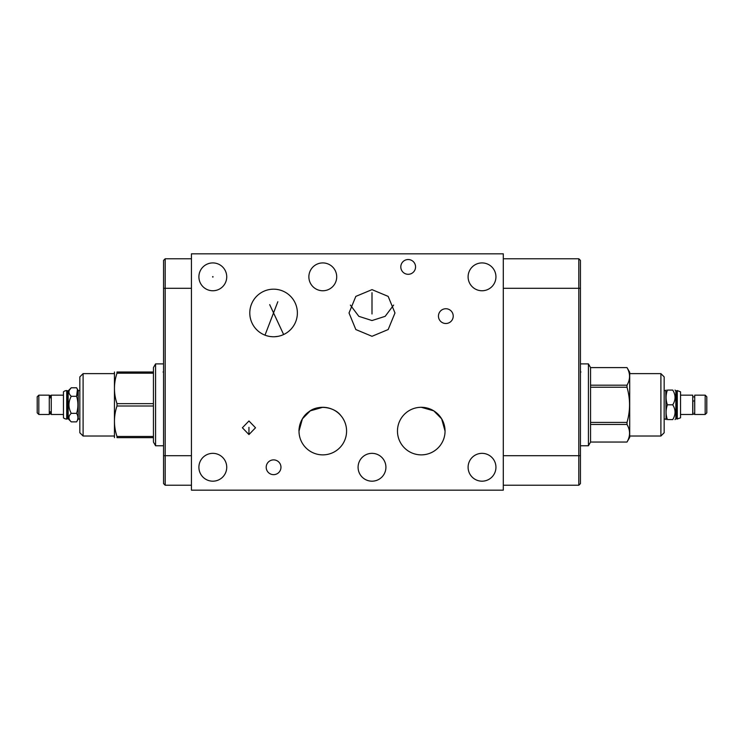 <?xml version="1.0" encoding="UTF-8"?>
<svg xmlns="http://www.w3.org/2000/svg" width="744" height="744" viewBox="0 0 744 744"><rect width="100%" height="100%" fill="white"/><g stroke="black" fill="none" stroke-linecap="round" stroke-linejoin="round"><path stroke-width="1.12" d="M163.559 288.291L165.187 288.291L165.187 258.773L163.559 260.4L163.559 483.6L165.187 485.228L191.441 485.228M191.441 288.291L165.187 288.291L165.187 485.228M165.187 258.773L191.441 258.773M191.441 253.834L191.441 490.166L503.297 490.166L503.297 253.834L191.441 253.834M578.813 258.773L580.441 260.4L580.441 483.6L578.813 485.228L578.813 258.773L503.297 258.773M578.813 485.228L503.297 485.228M269.691 304.622L283.631 334.53L284.199 334.261M284.571 334.065L285.873 333.34M290.672 329.518L291.183 328.969M291.536 328.578L292.234 327.741M292.913 326.839L293.238 326.365M293.536 325.918L294.113 324.979M294.736 323.863L295.284 322.719M295.703 321.715L296.019 320.887M295.991 320.962L295.814 321.427M295.61 321.947L295.368 322.524M294.364 324.551L293.917 325.323M293.406 326.123L292.82 326.96M292.169 327.816L291.453 328.671M290.672 329.527L289.965 330.215M289.816 330.355L288.904 331.164M287.947 331.936L286.933 332.661M282.543 335.005L281.427 335.432M280.293 335.795L279.158 336.102M278.014 336.344L274.657 336.734M272.49 336.734L271.448 336.66M269.551 336.418L268.072 336.111M266.612 335.721L266.045 335.535M267.431 335.953L268.9 336.297M270.128 336.511L272.304 336.725M271.867 336.697L273.578 336.762A23.789 23.789 0 0 1 249.789 312.973A23.789 23.789 0 0 1 273.578 289.183A23.789 23.789 0 0 1 297.377 312.973A23.789 23.789 0 0 1 273.578 336.762M280.786 335.646L281.967 335.237M263.274 334.409L263.832 334.67M260.874 333.089L260.233 332.661M259.572 332.196L258.884 331.675M258.689 331.517L258.177 331.099M257.443 330.448L255.945 328.941M255.22 328.095L254.774 327.546M254.513 327.202L253.825 326.235M253.165 325.184L252.56 324.105M252.067 323.129L251.704 322.329M252.197 323.389L252.476 323.947M257.554 330.55L258.252 331.164M258.587 331.433L259.451 332.103M260.521 332.856L261.59 333.517M266.259 335.609L267.384 335.944M267.868 336.065L268.64 336.242M269.867 336.465L270.398 336.548M274.759 336.734L275.624 336.669M275.847 336.651L276.675 336.558M276.824 336.539L277.828 336.381M282.255 335.126L281.548 335.386M283.297 334.688L282.525 335.014M281.39 335.442L280.256 335.804M279.047 336.121L277.977 336.353M275.522 336.679L274.703 336.734M270.146 336.511L269.468 336.4M265.599 335.377L265.004 335.163L277.828 301.748M322.794 290.755A13.913 13.913 0 0 1 308.872 276.842A13.913 13.913 0 0 1 322.794 262.92A13.913 13.913 0 0 1 336.707 276.842A13.913 13.913 0 0 1 322.794 290.755M482.028 290.755A13.913 13.913 0 0 1 468.106 276.842A13.913 13.913 0 0 1 482.028 262.92A13.913 13.913 0 0 1 495.941 276.842A13.913 13.913 0 0 1 482.028 290.755M482.028 481.182A13.913 13.913 0 0 1 468.106 467.269A13.913 13.913 0 0 1 482.028 453.347A13.913 13.913 0 0 1 495.941 467.269A13.913 13.913 0 0 1 482.028 481.182M372 481.182A13.913 13.913 0 0 1 358.087 467.269A13.913 13.913 0 0 1 372 453.347A13.913 13.913 0 0 1 385.913 467.269A13.913 13.913 0 0 1 372 481.182M212.821 481.182A13.913 13.913 0 0 1 198.899 467.269A13.913 13.913 0 0 1 212.821 453.347A13.913 13.913 0 0 1 226.734 467.269A13.913 13.913 0 0 1 212.821 481.182M408.186 274.294A7.375 7.375 0 0 1 400.802 266.91A7.375 7.375 0 0 1 408.186 259.535A7.375 7.375 0 0 1 415.561 266.91A7.375 7.375 0 0 1 408.186 274.294M273.578 474.644A7.375 7.375 0 0 1 266.203 467.269A7.375 7.375 0 0 1 273.578 459.885A7.375 7.375 0 0 1 280.962 467.269A7.375 7.375 0 0 1 273.578 474.644M372 336.297L355.827 329.546L349.02 312.973L355.827 296.391L372 289.639L388.173 296.391L394.98 312.973L388.173 329.546L372 336.297M445.842 323.501A7.375 7.375 0 0 1 438.458 316.126A7.375 7.375 0 0 1 445.842 308.741A7.375 7.375 0 0 1 453.217 316.126A7.375 7.375 0 0 1 445.842 323.501M421.262 454.872A23.789 23.789 0 0 1 397.473 431.083A23.789 23.789 0 0 1 421.262 407.293A23.789 23.789 0 0 1 445.052 431.083A23.789 23.789 0 0 1 421.262 454.872M322.794 454.872A23.789 23.789 0 0 1 299.004 431.083A23.789 23.789 0 0 1 322.794 407.293A23.789 23.789 0 0 1 346.583 431.083A23.789 23.789 0 0 1 322.794 454.872M248.952 420.974L255.518 427.772L248.952 434.57L242.386 427.772L248.952 420.974M212.821 290.755A13.913 13.913 0 0 1 198.899 276.842A13.913 13.913 0 0 1 212.821 262.92A13.913 13.913 0 0 1 226.734 276.842A13.913 13.913 0 0 1 212.821 290.755M393.623 305.087L385.169 316.33L372 320.543L358.831 316.33L350.377 305.087M445.052 431.083L441.648 418.826L433.771 410.846L421.262 407.293M403.192 415.608L402.653 416.259L403.192 415.608M402.16 416.9L401.704 417.533L402.16 416.9M399.9 420.611L399.612 421.216L399.9 420.611M399.584 421.29L399.361 421.783L399.584 421.29M340.808 415.543L341.301 416.138L340.808 415.543C334.679 407.061 318.06 404.197 308.899 411.767C299.172 418.268 298.753 430.869 299.004 431.083L302.408 418.816L310.285 410.846L322.794 407.293M342.231 417.365L342.64 417.97L342.231 417.365M343.393 419.179L343.737 419.793L343.393 419.179M344.053 420.416L344.342 421.011L344.053 420.416M344.602 421.578L344.816 422.099L344.602 421.578M163.559 445.758L155.57 445.758L155.57 363.89L163.559 363.89M153.441 373.19L153.441 406.01L116.994 406.01L116.994 403.639C113.609 393.483 113.609 383.337 116.994 373.19L153.441 373.19L153.441 367.592L155.57 363.89M153.441 403.639L116.994 403.639M114.446 372L114.446 437.649M153.441 372L116.994 372C113.609 372 113.609 372 116.994 372L116.994 373.19M155.57 445.758L153.441 442.057L153.441 406.01M153.441 437.649L116.994 437.649C113.609 437.649 113.609 437.649 116.994 437.649L116.994 436.458C113.609 426.312 113.609 416.156 116.994 406.01M83.105 436.021L83.105 373.627L79.841 376.882L79.841 432.766L83.105 436.021L114.297 436.021M78.213 419.058L76.595 421.867C78.343 419.021 78.343 416.184 76.595 413.348C78.343 407.666 78.343 401.983 76.595 396.301C78.343 393.464 78.343 390.619 76.595 387.782L78.213 390.591L78.213 419.058L79.841 419.058M78.213 390.591L79.841 390.591M77.432 389.531L76.595 396.301L71.257 396.301C68.188 393.464 68.188 390.619 71.257 387.782L69.769 389.586M76.595 387.782L71.257 387.782L68.16 390.879L68.16 418.77L71.257 421.867C68.188 419.021 68.188 416.184 71.257 413.348C68.188 407.666 68.188 401.983 71.257 396.301M76.595 413.348L71.257 413.348M76.595 421.867L71.257 421.867M67.323 418.77L66.718 419.058A4.938 4.938 0 0 1 63.463 417.83L63.463 391.818A4.938 4.938 0 0 1 66.718 390.591L67.323 390.879L67.323 418.77L68.16 418.77M67.323 390.879L68.16 390.879M67.034 419.058L67.034 390.591M63.463 414.482L51.271 414.482L51.271 395.157L63.463 395.157M49.541 397.826L51.011 397.826A0.921 0.809 180 0 0 50.276 396.533A0.921 0.809 180 0 0 49.541 397.826M49.541 396.896L49.355 396.338L49.281 396.896M49.355 412.306A0.921 0.809 0 0 0 51.197 412.306A0.921 0.809 0 0 0 51.011 411.813L49.541 411.813A0.921 0.809 0 0 0 49.355 412.306L49.281 412.753M51.271 412.753L51.197 413.301L51.011 412.753M51.271 396.896L51.197 396.338C50.741 395.25 50.127 395.25 49.355 396.338L49.355 397.343M49.281 395.157L49.281 414.482L38.828 414.482L38.828 395.157L49.281 395.157M38.828 395.157L37.2 396.784L37.2 412.855L38.828 414.482M153.441 436.458L116.994 436.458M588.43 363.89L590.559 367.592L590.559 442.057L588.43 445.758L588.43 363.89L580.441 363.89M588.43 445.758L580.441 445.758M590.559 367.61L627.006 367.61C630.391 373.469 630.391 379.328 627.006 385.187L590.559 385.187M590.559 424.461L627.006 424.461L627.006 422.406C630.391 410.679 630.391 398.961 627.006 387.243L627.006 385.187M627.006 424.461C630.391 430.32 630.391 436.179 627.006 442.038L629.703 437.388L629.703 372.26L627.006 367.61M590.559 422.406L627.006 422.406M590.559 387.243L627.006 387.243M590.559 442.038L627.006 442.038M629.703 373.627L660.895 373.627L664.159 376.882L664.159 432.766L660.895 436.021L629.703 436.021M660.895 373.627L660.895 436.021M664.159 390.591L665.787 390.591L666.085 419.579M672.743 404.82C675.812 399.9 675.812 394.99 672.743 390.07C675.812 390.07 675.812 390.07 672.743 390.07L667.405 390.07C665.657 390.07 665.657 390.07 667.405 390.07C665.657 390.07 665.657 390.07 667.405 390.07C665.657 394.99 665.657 399.9 667.405 404.82L672.743 404.82C675.812 409.739 675.812 414.659 672.743 419.579C675.812 419.579 675.812 419.579 672.743 419.579L667.405 419.579C665.657 419.579 665.657 419.579 667.405 419.579C665.657 419.579 665.657 419.579 667.405 419.579C665.657 414.659 665.657 409.739 667.405 404.82M675.031 390.07L675.84 390.879L675.84 418.77L675.031 419.579M675.84 418.77L676.677 418.77L676.966 390.591L676.966 419.058L680.537 417.83L680.537 391.818L677.282 390.591L677.282 419.058M680.537 414.482L692.729 414.482L692.729 395.157L680.537 395.157M692.99 401.081L694.645 400.83L694.719 412.753M694.719 414.482L694.719 395.157L705.173 395.157L705.173 414.482L694.719 414.482M705.173 414.482L706.8 412.855L706.8 396.784L705.173 395.157M163.048 372L163.559 372M213.082 276.842L212.561 276.842L213.082 276.842M372 313.67L372 292.671M248.952 427.316L248.952 434.57M580.441 372L580.962 372M212.821 276.573L212.821 277.103L212.821 276.573M372 313.987L372 292.987M163.559 455.709L191.441 455.709M580.441 288.291L503.297 288.291M580.441 455.709L503.297 455.709M66.718 419.058L66.718 390.591M114.297 373.627L83.105 373.627M51.197 412.306L51.197 413.301C51.28 414.231 50.666 414.231 49.355 413.301L49.541 412.753M590.559 442.057L627.006 442.057M664.159 419.058L665.787 419.058M665.787 390.591L666.085 390.07M675.84 390.879L676.677 390.879M694.719 396.896L692.729 396.896M692.99 412.753L692.804 413.301C693.417 414.492 694.031 414.492 694.645 413.301L694.459 412.753M692.804 400.83L692.804 413.301M590.559 367.592L627.006 367.592"/></g></svg>
